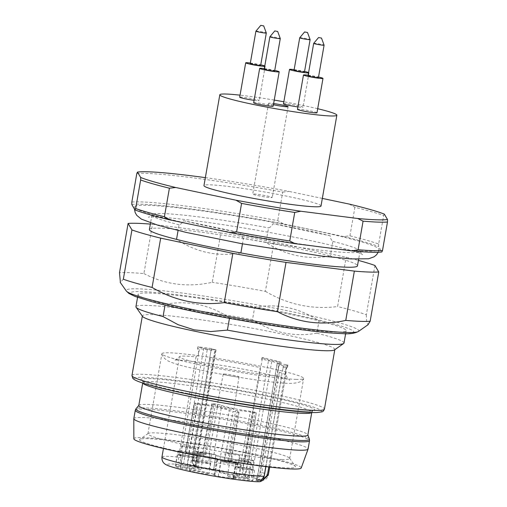 <?xml version="1.0" encoding="UTF-8"?>
<svg xmlns="http://www.w3.org/2000/svg" width="507" height="507" viewBox="0 0 507 507"><rect width="100%" height="100%" fill="white"/><g stroke="black" fill="none" stroke-linecap="round" stroke-linejoin="round"><path stroke-width="0.38" stroke-dasharray="2.54 1.9" d="M266.961 195.956A9.899 0.691 -170.1 0 1 272.24 197.502A9.899 0.691 -170.1 0 1 262.373 196.482A9.899 0.691 -170.1 0 1 252.733 194.099A9.899 0.691 -170.1 0 1 266.961 195.956M273.431 104.746A9.899 0.691 -170.1 0 1 268.583 103.289A9.899 0.691 -170.1 0 1 273.641 103.561M238.499 467.143A7.263 0.507 9.9 0 0 237.701 467.232A7.263 0.507 9.9 0 0 243.126 468.683A7.263 0.507 9.9 0 0 251.212 469.824A7.263 0.507 9.9 0 0 252.004 469.729A7.263 0.507 9.9 0 0 246.586 468.284A7.263 0.507 9.9 0 0 238.499 467.143M252.797 460.743A7.263 0.507 -170.1 0 1 244.71 459.602A7.263 0.507 -170.1 0 1 239.285 458.151A7.263 0.507 -170.1 0 1 246.529 458.905A7.263 0.507 -170.1 0 1 253.595 460.648A7.263 0.507 -170.1 0 1 252.797 460.743M281.778 459.45A71.943 5.019 9.9 0 0 289.668 458.55A71.943 5.019 9.9 0 0 289.554 458.17A71.943 5.019 9.9 0 0 219.658 441.236A71.943 5.019 9.9 0 0 148.152 433.491A71.943 5.019 9.9 0 0 147.917 433.808A71.943 5.019 9.9 0 0 201.647 448.144A71.943 5.019 9.9 0 0 281.778 459.45M295.752 379.369A71.943 5.019 9.9 0 0 303.573 378.628A71.943 5.019 9.9 0 0 303.642 378.463A71.943 5.019 9.9 0 0 233.632 361.149A71.943 5.019 9.9 0 0 161.891 353.728A71.943 5.019 9.9 0 0 161.904 353.899A71.943 5.019 9.9 0 0 216.793 368.285A71.943 5.019 9.9 0 0 295.752 379.369M330.247 235.818A104.29 7.275 9.9 0 0 272.88 223.726L330.247 235.818C330.291 238.113 331.172 239.976 332.89 241.408L330.342 256.01A105.608 7.364 -170.1 0 1 357.467 265.852M183.414 220.653A104.29 7.275 9.9 0 0 240.781 232.738L183.414 220.653C182.602 222.763 181.157 224.138 179.072 224.772L178.071 230.52M149.394 229.538A105.608 7.364 -170.1 0 1 265.991 242.454C285.904 255.515 307.356 260.034 330.342 256.01A105.608 7.364 -170.1 0 0 265.991 242.454L268.539 227.846C270.618 227.218 272.063 225.843 272.88 223.726M332.89 241.408A105.608 7.364 -170.1 0 1 359.983 250.94A105.608 7.364 -170.1 0 1 360.021 251.244A105.608 7.364 -170.1 0 1 243.423 238.328L242.466 243.823M243.423 238.328C241.706 236.902 240.825 235.039 240.781 232.738M240.876 252.936C217.978 256.979 196.526 252.454 176.525 239.374M179.072 224.772A105.608 7.364 -170.1 0 1 151.948 214.93A105.608 7.364 -170.1 0 1 152.081 214.651A105.608 7.364 -170.1 0 1 268.539 227.846M229.456 318.358L229.551 317.8A105.608 7.364 9.9 0 1 165.206 304.238C188.103 300.195 209.549 304.72 229.551 317.8A105.608 7.364 9.9 0 0 346.148 330.716A105.608 7.364 9.9 0 0 319.017 320.874C299.105 307.812 277.659 303.294 254.672 307.318A105.608 7.364 9.9 0 0 138.075 294.402A105.608 7.364 9.9 0 0 165.206 304.238L165.067 305.03M344 343.036A105.608 7.364 -170.1 0 0 316.869 333.2L319.017 320.874A105.608 7.364 9.9 0 0 254.672 307.318L252.524 319.638A105.608 7.364 -170.1 0 0 135.927 306.722M316.869 333.2C293.971 337.244 272.519 332.725 252.524 319.638M142.524 316.381A97.686 6.813 -170.1 0 1 142.372 315.867A97.686 6.813 -170.1 0 1 239.773 325.95A97.686 6.813 -170.1 0 1 334.835 349.462A97.686 6.813 -170.1 0 1 334.519 349.887M133.848 438.777A84.954 5.926 -170.1 0 1 218.568 447.472A84.954 5.926 -170.1 0 1 301.221 467.993M286.892 467.929A79.206 5.526 9.9 0 0 295.448 466.516A79.206 5.526 9.9 0 0 218.498 447.871A79.206 5.526 9.9 0 0 139.78 439.347A79.206 5.526 9.9 0 0 196.038 454.969A79.206 5.526 9.9 0 0 286.892 467.929M138.785 405.524A85.81 5.983 -170.1 0 1 138.893 405.302A85.81 5.983 -170.1 0 1 262.081 421.615A85.81 5.983 -170.1 0 1 307.812 434.784A85.81 5.983 -170.1 0 1 307.844 435.031M133.81 418.649A88.446 6.173 -170.1 0 1 260.902 435.228A88.446 6.173 -170.1 0 1 308.072 449.063M123.328 279.224L120.4 282.253M150.345 224.094A132.01 9.208 -170.1 0 1 152.506 224.271L143.906 273.571A132.01 9.208 9.9 0 0 119.5 272.728M143.906 273.571C165.257 284.712 188.04 287.615 212.249 282.285L220.856 232.986A132.01 9.208 -170.1 0 1 274.008 242.035L346.18 257.245A132.01 9.208 -170.1 0 1 358.417 260.408M152.506 224.271L220.856 232.986M274.008 242.035L265.402 291.335A132.01 9.208 9.9 0 0 212.249 282.285M265.402 291.335C288.033 304.644 312.09 309.714 337.58 306.545L346.18 257.245M374.933 265.459L366.327 314.752A132.01 9.208 9.9 0 0 337.58 306.545M366.327 314.752L366.675 322.61L368.088 324.518M242.073 234.392A124.088 8.657 9.9 0 0 379.071 249.571A124.088 8.657 9.9 0 0 258.317 219.708A124.088 8.657 9.9 0 0 134.589 206.9A124.088 8.657 9.9 0 0 200.766 226.306A124.088 8.657 9.9 0 0 242.073 234.392M313.694 43.349A5.279 0.368 -170.1 0 1 318.954 43.906A5.279 0.368 -170.1 0 1 324.093 45.161M299.713 37.772A5.279 0.368 -170.1 0 1 304.973 38.329A5.279 0.368 -170.1 0 1 310.113 39.59M269.895 36.745A5.279 0.368 -170.1 0 1 275.149 37.309A5.279 0.368 -170.1 0 1 280.289 38.564M255.908 31.174A5.279 0.368 -170.1 0 1 261.168 31.732A5.279 0.368 -170.1 0 1 266.308 32.987M308.028 75.796A5.279 0.368 -170.1 0 1 313.294 76.342A5.279 0.368 -170.1 0 1 318.434 77.609M294.047 70.219A5.279 0.368 -170.1 0 1 299.314 70.765A5.279 0.368 -170.1 0 1 304.454 72.032M264.223 69.193A5.279 0.368 -170.1 0 1 269.49 69.738A5.279 0.368 -170.1 0 1 274.629 71.012M250.243 63.616A5.279 0.368 -170.1 0 1 255.509 64.161A5.279 0.368 -170.1 0 1 260.649 65.435M308.129 75.22A9.899 0.691 -170.1 0 1 318.535 77.032M294.149 69.643A9.899 0.691 -170.1 0 1 303.725 71.278A9.899 0.691 -170.1 0 1 304.549 71.462M308.598 72.552A9.899 0.691 -170.1 0 1 309.004 72.831A9.899 0.691 -170.1 0 1 308.522 72.957M264.324 68.616A9.899 0.691 -170.1 0 1 273.9 70.258A9.899 0.691 -170.1 0 1 274.731 70.435M250.344 63.039A9.899 0.691 -170.1 0 1 260.75 64.858M264.793 65.948A9.899 0.691 -170.1 0 1 265.199 66.227A9.899 0.691 -170.1 0 1 264.724 66.354M316.983 112.782A9.899 0.691 9.9 0 0 307.35 110.399A9.899 0.691 9.9 0 0 297.476 109.379M283.495 103.802A9.899 0.691 -170.1 0 1 297.723 105.659A9.899 0.691 -170.1 0 1 303.002 107.205A9.899 0.691 -170.1 0 1 297.907 106.926M253.671 102.775A9.899 0.691 -170.1 0 1 267.899 104.632A9.899 0.691 -170.1 0 1 273.178 106.178M254.102 100.329A9.899 0.691 9.9 0 0 258.114 100.728A9.899 0.691 9.9 0 0 259.197 100.608A9.899 0.691 9.9 0 0 249.564 98.225A9.899 0.691 9.9 0 0 239.691 97.198M317.693 108.713A59.408 4.145 9.9 0 0 305.176 105.912A59.408 4.145 9.9 0 0 283.85 101.761M274.243 100.088A59.408 4.145 9.9 0 0 240.045 95.164M321.007 206.013A59.408 4.145 9.9 0 0 289.332 196.722A59.408 4.145 9.9 0 0 203.966 185.587M384.306 214.106L383.647 215.513A132.01 9.208 -170.1 0 0 354.9 207.3L349.228 204.087M131.839 202.027A132.01 9.208 -170.1 0 1 277.741 220.634L283.413 223.847L343.569 236.522L349.919 235.844A132.01 9.208 -170.1 0 1 378.666 244.051L383.647 215.513M349.919 235.844L354.9 207.3M136.82 173.489A132.01 9.208 -170.1 0 1 282.722 192.09L277.741 220.634M205.354 177.64A130.033 9.069 -170.1 0 1 289.072 191.412L282.722 192.09M322.338 198.421L289.072 191.412M378.666 244.051L378.647 246.541L381.841 251.954M343.569 236.522A130.033 9.069 -170.1 0 1 378.647 246.541M131.82 204.517A130.033 9.069 -170.1 0 1 283.413 223.847M265.795 466.605L281.594 376.112A54.122 3.777 -170.1 0 1 280.156 376.08A54.122 3.777 -170.1 0 1 219.873 367.575A54.122 3.777 -170.1 0 1 179.453 356.789A54.122 3.777 -170.1 0 1 179.503 356.668A54.122 3.777 -170.1 0 1 196.025 356.941L178.54 457.13C178.033 460.781 178.946 463.29 181.272 464.666A1.318 1.077 105.6 0 0 182.577 463.506C180.866 462.682 180.181 460.679 180.511 457.485L199.758 347.219L203.757 348.334L183.604 463.791L182.577 463.506M264.217 476.288L283.071 367.632A54.122 3.777 9.9 0 0 287.513 367.036A54.122 3.777 9.9 0 0 287.57 366.916A54.122 3.777 9.9 0 0 287.26 366.409L287.539 364.812L287.26 366.409C285.726 369.197 285.232 372.024 285.783 374.888L269.692 467.074L285.796 374.882A54.122 3.777 -170.1 0 0 279.3 372.303C277.773 369.052 278.261 366.225 280.777 363.823A54.122 3.777 9.9 0 0 261.625 359.076L262.068 359.957L260.839 366.979L260.142 367.562L242.657 467.752C242.08 471.58 242.34 474.077 243.449 475.236A1.318 1.248 111.7 0 0 244.913 474.127C243.512 473.842 242.948 471.77 243.227 467.904L260.839 366.979M283.35 366.035L282.995 368.304L283.35 366.035A54.122 3.777 9.9 0 0 287.849 365.325A54.122 3.777 9.9 0 0 287.539 364.812M195.258 466.415A47.525 3.315 -170.1 0 1 243.449 475.236L246.972 476.637L254.476 478.063C258.519 477.936 260.966 476.079 261.808 472.492A54.122 3.777 9.9 0 1 268.298 475.078C267.455 478.665 264.952 480.503 260.801 480.585L255.667 480.11L259.191 481.511A47.525 3.315 -170.1 0 1 190.302 471.523A47.525 3.315 -170.1 0 1 181.272 464.666L187.723 465.971L195.252 466.909L196.285 466.7L195.258 466.415C193.161 465.065 192.368 462.568 192.875 458.917L210.361 358.728A54.122 3.777 -170.1 0 1 260.142 367.562M210.361 358.728L209.917 358.322L209.974 356.554L210.963 351.212L211.837 350.242A54.122 3.777 9.9 0 0 197.508 348.455C199.251 351.643 198.757 354.469 196.025 356.941M224.126 374.001A8.004 0.558 -170.1 0 1 233.036 375.256A8.004 0.558 -170.1 0 1 239.019 376.853A8.004 0.558 -170.1 0 1 231.034 376.023A8.004 0.558 -170.1 0 1 223.245 374.096A8.004 0.558 -170.1 0 1 224.126 374.001M217.959 406.322A8.581 0.596 9.9 0 0 217.021 406.43A8.581 0.596 9.9 0 0 225.368 408.496A8.581 0.596 9.9 0 0 233.923 409.383A8.581 0.596 9.9 0 0 227.51 407.672A8.581 0.596 9.9 0 0 217.959 406.322M196.038 403.635A32.125 2.243 -170.1 0 1 194.739 403.116L197.534 403.331A19.025 1.325 9.9 0 0 215.323 405.093A19.025 1.325 9.9 0 0 212.389 403.838L213.84 403.775A32.125 2.243 -170.1 0 1 217.902 404.383L221.66 405.239A19.025 1.325 9.9 0 0 250.452 411.304L254.907 412.185A32.125 2.243 -170.1 0 1 256.206 412.698L253.405 412.483A19.025 1.325 9.9 0 0 235.622 410.727A19.025 1.325 9.9 0 0 238.55 411.976L237.105 412.045A32.125 2.243 -170.1 0 1 233.043 411.431L229.278 410.575A19.025 1.325 9.9 0 0 200.493 404.51L196.038 403.635L186.627 452.814A33.006 2.301 -170.1 0 1 185.296 452.282L188.889 452.555A18.151 1.268 9.9 0 0 205.855 454.24A18.151 1.268 9.9 0 0 203.06 453.043L204.917 452.954A33.006 2.301 -170.1 0 1 209.087 453.588L213.922 454.684A18.151 1.268 9.9 0 0 241.383 460.47L247.105 461.598A33.006 2.301 -170.1 0 1 248.436 462.131L244.849 461.852A18.151 1.268 9.9 0 0 227.877 460.172A18.151 1.268 9.9 0 0 230.672 461.364L228.815 461.452A33.006 2.301 -170.1 0 1 224.645 460.825L219.816 459.729A18.151 1.268 9.9 0 0 192.356 453.942L186.627 452.814M182.298 445.881A7.263 0.507 9.9 0 0 181.5 445.976A7.263 0.507 9.9 0 0 188.566 447.725A7.263 0.507 9.9 0 0 195.803 448.473A7.263 0.507 9.9 0 0 190.385 447.028A7.263 0.507 9.9 0 0 182.298 445.881M180.714 454.963A7.263 0.507 9.9 0 0 179.915 455.058A7.263 0.507 9.9 0 0 185.34 456.503A7.263 0.507 9.9 0 0 193.427 457.644A7.263 0.507 9.9 0 0 194.219 457.555A7.263 0.507 9.9 0 0 188.8 456.104A7.263 0.507 9.9 0 0 180.714 454.963M229.177 453.714A7.263 0.507 9.9 0 0 239.608 455.077A7.263 0.507 9.9 0 0 232.542 453.328A7.263 0.507 9.9 0 0 225.304 452.58A7.263 0.507 9.9 0 0 229.177 453.714M227.592 462.796A7.263 0.507 9.9 0 0 238.024 464.152A7.263 0.507 9.9 0 0 230.958 462.409A7.263 0.507 9.9 0 0 223.72 461.655A7.263 0.507 9.9 0 0 227.592 462.796M195.987 451.401A7.592 0.532 -170.1 0 1 204.441 452.593A7.592 0.532 -170.1 0 1 210.113 454.107A7.592 0.532 -170.1 0 1 202.547 453.321A7.592 0.532 -170.1 0 1 195.157 451.496A7.592 0.532 -170.1 0 1 195.987 451.401M194.403 460.483A7.592 0.532 9.9 0 0 193.573 460.578A7.592 0.532 9.9 0 0 199.245 462.086A7.592 0.532 9.9 0 0 207.699 463.284A7.592 0.532 9.9 0 0 208.529 463.189A7.592 0.532 9.9 0 0 202.857 461.674A7.592 0.532 9.9 0 0 194.403 460.483M195.734 458.132A9.899 0.691 9.9 0 0 196.824 458.005A9.899 0.691 9.9 0 0 187.191 455.622A9.899 0.691 9.9 0 0 177.317 454.602A9.899 0.691 9.9 0 0 184.713 456.573A9.899 0.691 9.9 0 0 195.734 458.132M226.401 462.752A9.899 0.691 9.9 0 0 240.629 464.608A9.899 0.691 9.9 0 0 230.989 462.226A9.899 0.691 9.9 0 0 221.122 461.205A9.899 0.691 9.9 0 0 226.401 462.752M211.85 453.854A35.37 2.465 9.9 0 0 200.981 452.219L199.01 452.105L199.91 452.434A16.116 1.122 -170.1 0 1 203.852 453.885A16.116 1.122 -170.1 0 1 183.065 451.35L178.331 450.799A39.324 2.744 9.9 0 0 183.128 452.713L189.206 453.797A16.116 1.122 -170.1 0 1 207.04 456.496A16.116 1.122 -170.1 0 1 217.833 459.462A16.116 1.122 -170.1 0 1 217.059 459.665L220.887 460.673A39.324 2.744 9.9 0 0 235.92 462.935L237.764 463.03L236.3 462.568A16.116 1.122 -170.1 0 1 229.88 460.521A16.116 1.122 -170.1 0 1 247.384 462.441L251.345 462.834A35.37 2.465 9.9 0 0 247.879 461.446L242.251 460.394A16.116 1.122 -170.1 0 1 225.152 457.606A16.116 1.122 -170.1 0 1 215.9 454.95A16.116 1.122 -170.1 0 1 215.982 454.855L211.85 453.854L209.093 469.4L213.536 470.477A15.844 1.103 9.9 0 0 213.453 470.559A15.844 1.103 9.9 0 0 222.548 473.17A15.844 1.103 9.9 0 0 239.355 475.915L245.401 477.049A35.642 2.484 -170.1 0 1 248.899 478.443L244.64 478.025A15.844 1.103 9.9 0 0 227.44 476.136A15.844 1.103 9.9 0 0 233.74 478.145L235.318 478.646L233.334 478.545A39.603 2.763 -170.1 0 1 218.194 476.263L214.081 475.186A15.844 1.103 9.9 0 0 214.848 474.983A15.844 1.103 9.9 0 0 204.239 472.061A15.844 1.103 9.9 0 0 186.709 469.412L180.175 468.253A39.603 2.763 -170.1 0 1 175.346 466.326L180.429 466.909A15.844 1.103 9.9 0 0 200.861 469.406A15.844 1.103 9.9 0 0 196.989 467.98L196.019 467.625L198.142 467.746A35.642 2.484 -170.1 0 1 209.093 469.4M236.186 466.655A9.899 0.691 9.9 0 0 235.102 466.782A9.899 0.691 9.9 0 0 244.735 469.165A9.899 0.691 9.9 0 0 254.609 470.185A9.899 0.691 9.9 0 0 247.213 468.214A9.899 0.691 9.9 0 0 236.186 466.655M209.721 463.709A9.899 0.691 9.9 0 0 210.804 463.582A9.899 0.691 9.9 0 0 201.171 461.199A9.899 0.691 9.9 0 0 191.297 460.179A9.899 0.691 9.9 0 0 198.693 462.15A9.899 0.691 9.9 0 0 209.721 463.709M193.928 468.512A9.899 0.691 -170.1 0 1 182.9 466.953A9.899 0.691 -170.1 0 1 175.504 464.982A9.899 0.691 -170.1 0 1 185.378 466.003A9.899 0.691 -170.1 0 1 195.011 468.386A9.899 0.691 -170.1 0 1 193.928 468.512M224.588 473.132A9.899 0.691 -170.1 0 1 219.309 471.58A9.899 0.691 -170.1 0 1 229.183 472.606A9.899 0.691 -170.1 0 1 238.816 474.989A9.899 0.691 -170.1 0 1 224.588 473.132M234.373 477.036A9.899 0.691 -170.1 0 1 245.401 478.589A9.899 0.691 -170.1 0 1 252.797 480.566A9.899 0.691 -170.1 0 1 242.923 479.54A9.899 0.691 -170.1 0 1 233.29 477.157A9.899 0.691 -170.1 0 1 234.373 477.036M207.908 474.083A9.899 0.691 -170.1 0 1 196.881 472.53A9.899 0.691 -170.1 0 1 189.485 470.559A9.899 0.691 -170.1 0 1 199.359 471.58A9.899 0.691 -170.1 0 1 208.992 473.963A9.899 0.691 -170.1 0 1 207.908 474.083M258.202 480.199A1.318 0.418 -81.4 0 0 258.228 480.205L260.832 480.598A1.318 0.418 -81.4 0 0 261.422 479.451L263.234 479.362M260.801 480.585A47.525 3.315 -170.1 0 0 254.476 478.063A1.318 0.418 98.6 0 1 254.305 476.612L248.436 475.528L244.913 474.127M187.723 465.971A1.318 0.754 97.1 0 1 187.216 464.469L207.369 349.012L203.757 348.334M207.369 349.012L214.898 349.95L194.745 465.407L183.604 463.791A1.318 1.077 105.6 0 1 182.305 464.957M196.285 466.7A1.318 1.077 -74.4 0 1 195.436 465.268L215.589 349.811L216.039 349.995L214.898 349.95M216.039 349.995L195.886 465.451L196.52 466.789L195.125 466.389A1.318 1.077 -74.4 0 1 194.409 464.982L195.886 465.451L194.745 465.407A1.318 0.754 97.1 0 0 195.252 466.909M283.4 365.978L277.164 363.462L287.551 364.825M260.085 481.637L259.191 481.511A1.318 1.248 111.7 0 0 260.655 480.402L257.011 478.919L261.422 479.451M280.777 363.823L281.055 362.226L268.583 360.071L261.904 357.479L261.625 359.076M264.153 476.244C263.108 479.812 261.942 481.2 260.655 480.402M281.055 362.226A54.122 3.777 9.9 0 0 261.904 357.479M279.528 361.916L260.281 472.182C259.4 475.236 257.404 476.713 254.305 476.612M199.758 347.219L197.787 346.858A54.122 3.777 -170.1 0 1 212.116 348.645L211.362 348.601L192.343 458.962C192.001 462.118 192.685 464.12 194.409 464.982M215.589 349.811L211.59 348.696M197.787 346.858L197.508 348.455M211.837 350.242L212.116 348.645M184.789 393.457A95.05 6.629 -170.1 0 1 177.146 380.484A95.05 6.629 -170.1 0 1 321.273 410.86A95.05 6.629 -170.1 0 1 184.789 393.457M187.774 393.559A88.446 6.173 -170.1 0 1 180.657 381.492A88.446 6.173 -170.1 0 1 314.777 409.757A88.446 6.173 -170.1 0 1 187.774 393.559M142.79 383.051A85.81 5.983 -170.1 0 1 142.752 382.779A85.81 5.983 -170.1 0 1 228.308 391.632A85.81 5.983 -170.1 0 1 311.811 412.28A85.81 5.983 -170.1 0 1 311.685 412.527M309.384 439.062A88.091 6.147 9.9 0 0 262.436 425.538A88.091 6.147 9.9 0 0 135.965 408.794M135.274 410.258A88.446 6.173 -170.1 0 1 262.366 426.843A88.446 6.173 -170.1 0 1 309.536 440.672M131.953 375.548A97.686 6.813 -170.1 0 1 229.36 385.631A97.686 6.813 -170.1 0 1 324.423 409.136M341.42 333.486A113.435 7.916 -170.1 0 1 148.069 300.569A113.435 7.916 -170.1 0 1 236.845 303.617A113.435 7.916 -170.1 0 1 341.42 333.486M358.405 331.483A118.106 8.239 9.9 0 0 243.861 302.54A118.106 8.239 9.9 0 0 126.287 290.967M185.296 452.282L194.739 403.116M188.889 452.555L197.534 403.331M203.06 453.043L212.389 403.838M204.917 452.954L213.84 403.775M209.087 453.588L217.902 404.383M213.922 454.684L221.66 405.239M241.383 460.47L250.452 411.304M247.105 461.598L254.907 412.185M248.436 462.131L256.206 412.698M244.849 461.852L253.405 412.483M230.672 461.364L238.55 411.976M228.815 461.452L237.105 412.045M224.645 460.825L233.043 411.431M219.816 459.729L229.278 410.575M192.356 453.942L200.493 404.51M216.001 454.836L213.555 470.452L215.982 454.855M239.355 475.915L242.251 460.394M245.401 477.049L247.879 461.446M248.899 478.443L251.345 462.834M244.64 478.025L247.384 462.441M233.74 478.145L236.3 462.568M233.334 478.545L235.92 462.935M218.194 476.263L220.887 460.673M214.081 475.186L217.059 459.665M186.709 469.412L189.206 453.797M180.175 468.253L183.128 452.713M175.346 466.326L178.331 450.799M180.429 466.909L183.065 451.35M196.989 467.98L199.91 452.434M198.142 467.746L200.981 452.219M277.164 363.462L257.011 478.919L255.965 479.958L258.228 480.205A1.318 0.418 -81.4 0 0 258.824 479.058L278.97 363.595M255.667 480.11A1.318 1.248 111.7 0 0 257.138 479.001L277.285 363.538M246.972 476.637A1.318 1.248 111.7 0 0 248.436 475.528L268.583 360.071M251.871 477.67A1.318 0.418 98.6 0 1 251.706 476.219L271.853 360.756M268.805 466.966L286.645 364.755M195.125 466.389C192.774 465.546 191.773 463.043 192.121 458.867L192.875 458.917A54.122 3.777 9.9 0 1 242.657 467.752L243.227 467.904M279.3 372.303L261.808 472.492L260.281 472.182M161.961 456.978A54.122 3.777 9.9 0 1 178.54 457.13L180.511 457.485M209.968 356.624L192.343 458.962M262.068 359.957L262.474 357.631M268.583 103.289L252.733 194.099M288.09 106.692L272.24 197.502M239.285 458.151L237.701 467.232M253.595 460.648L252.004 469.729M289.668 458.55L303.642 378.463M147.917 433.808L161.891 353.728M151.948 214.93L150.547 222.941M360.021 251.244L358.62 259.254M138.075 294.402L137.562 297.356M346.148 330.716L345.635 333.669M311.767 412.533L312.768 410.873L308.167 411.266C290.841 411.614 229.867 402.577 187.863 393.571C166.518 389.027 152.233 385.333 145.021 382.474L142.334 381.125L142.708 383.026M148.152 433.491L139.78 439.347M289.554 458.17L295.448 466.516M379.071 249.571L378.216 252.258M134.589 206.9L134.431 208.954M359.983 250.94C361.32 253.418 362.213 254.66 362.682 254.653C361.276 253.563 353.728 251.168 340.045 247.46C316.615 241.497 287.108 235.438 251.516 229.278C220.076 223.929 193.718 220.228 172.443 218.175C158.07 216.99 150.015 216.679 148.291 217.23C148.773 217.37 150.034 216.508 152.081 214.651M309.004 72.831L303.002 107.205M265.199 66.227L259.197 100.608M303.573 378.628C302.242 381.898 297.172 383.482 288.356 383.381C275.478 382.772 256.567 380.326 231.61 376.036C216.603 373.418 203.237 370.744 191.519 368.025C179.915 365.439 171.835 362.936 167.278 360.515C164.154 358.367 162.36 356.161 161.904 353.899M287.513 367.036C285.454 369.305 285.251 372.708 286.905 377.252L289.75 380.294C288.527 378.691 250.046 369.527 215.114 364.413C194.447 361.085 175.783 359.634 174.351 360.154C175.004 360.477 176.721 359.311 179.503 356.668M223.245 374.096L217.021 406.43M239.019 376.853L233.923 409.383M181.5 445.976L179.915 455.058M195.803 448.473L194.219 457.555M225.304 452.58L223.72 461.655M239.608 455.077L238.024 464.152M194.65 403.046L185.182 452.193M205.855 454.24L215.323 405.093M211.913 403.642L202.451 452.783M256.288 412.768L248.55 462.219M227.877 460.172L235.622 410.727M239.025 412.178L231.287 461.624M195.157 451.496L193.573 460.578M210.113 454.107L208.529 463.189M177.317 454.602L175.504 464.982M196.824 458.005L195.011 468.386M221.122 461.205L219.309 471.58M240.629 464.608L238.816 474.989M213.453 470.559L215.9 454.95M251.383 462.878L248.937 478.494M227.44 476.136L229.88 460.521M237.764 463.03L235.318 478.646M216.882 459.716L213.891 475.23M214.848 474.983L217.833 459.462M178.312 450.767L175.321 466.288M200.861 469.406L203.852 453.885M199.01 452.105L196.019 467.625M235.102 466.782L233.29 477.157M254.609 470.185L252.797 480.566M191.297 460.179L189.485 470.559M210.804 463.582L208.992 473.963M262.284 480.642L260.832 480.598M283.109 368.019L283.457 366.016M163.444 448.505L179.453 356.789M265.902 466.617L281.772 375.693M287.849 365.325L287.57 366.916M210.728 352.251L211.362 348.601"/><path stroke-width="0.76" d="M273.641 103.561A9.899 0.691 -170.1 0 1 282.811 105.145A9.899 0.691 -170.1 0 1 288.09 106.692A9.899 0.691 -170.1 0 1 273.431 104.746M242.466 243.823L240.876 252.936A105.608 7.364 -170.1 0 1 176.525 239.374A105.608 7.364 -170.1 0 1 149.394 229.538L150.547 222.941M178.071 230.52L176.525 239.374M358.62 259.254L357.467 265.852A105.608 7.364 -170.1 0 1 240.876 252.936M165.067 305.03L163.051 316.564A105.608 7.364 -170.1 0 1 136.091 307.274A105.608 7.364 -170.1 0 1 135.927 306.722L137.562 297.356M229.456 318.358L227.402 330.127A105.608 7.364 -170.1 0 0 343.657 343.499A105.608 7.364 -170.1 0 0 344 343.036L345.635 333.669M163.051 316.564L178.071 324.676L194.099 329.829L210.716 331.553L227.402 330.127M343.657 343.499L334.519 349.887A97.686 6.813 -170.1 0 1 194.466 331.147A97.686 6.813 -170.1 0 1 142.524 316.381L136.091 307.274M308.053 449.132L301.221 467.993A84.954 5.926 -170.1 0 1 179.161 451.991A84.954 5.926 -170.1 0 1 133.848 438.777L133.804 418.725A88.446 6.173 -170.1 0 1 133.81 418.649L135.274 410.258A88.446 6.173 -170.1 0 0 221.344 431.546A88.446 6.173 -170.1 0 0 309.536 440.672L308.072 449.063A88.446 6.173 -170.1 0 1 308.053 449.132A88.446 6.173 -170.1 0 1 180.98 432.477A88.446 6.173 -170.1 0 1 133.804 418.725M311.767 412.533L307.844 435.031A85.81 5.983 -170.1 0 1 184.542 418.947A85.81 5.983 -170.1 0 1 138.785 405.524L142.708 383.026M232.859 253.348L224.252 302.647A132.01 9.208 9.9 0 0 277.411 311.697L286.011 262.398A132.01 9.208 -170.1 0 1 232.859 253.348L160.681 238.138A132.01 9.208 -170.1 0 1 131.934 229.931L128.106 223.435A132.01 9.208 -170.1 0 1 150.345 224.094M224.252 302.647C198.75 305.81 174.693 300.74 152.081 287.437L160.681 238.138M131.934 229.931L123.328 279.224A132.01 9.208 9.9 0 0 152.081 287.437M120.4 282.253L119.5 272.728L128.106 223.435M358.417 260.408A132.01 9.208 -170.1 0 1 374.933 265.459L378.761 271.955A132.01 9.208 -170.1 0 1 354.355 271.112L286.011 262.398M368.088 324.518L370.161 321.248L378.761 271.955M354.355 271.112L345.755 320.411A132.01 9.208 9.9 0 0 360.401 321.343A132.01 9.208 9.9 0 0 370.161 321.248M345.755 320.411C321.527 325.741 298.743 322.839 277.411 311.697M321.311 38.057L318.58 37.531L321.311 38.057M307.331 32.48L304.593 31.954L307.331 32.48M277.506 31.453L274.775 30.927L277.506 31.453M263.526 25.876L260.794 25.35L263.526 25.876M321.47 38.031L324.093 45.161A5.279 0.368 -170.1 0 1 324.093 45.18A5.279 0.368 -170.1 0 1 323.517 45.243A5.279 0.368 -170.1 0 1 317.636 44.413A5.279 0.368 -170.1 0 1 313.687 43.361A5.279 0.368 -170.1 0 1 313.694 43.349L318.58 37.531M309.53 39.666A5.279 0.368 -170.1 0 1 303.649 38.836A5.279 0.368 -170.1 0 1 299.707 37.784A5.279 0.368 -170.1 0 1 299.713 37.772L294.047 70.219A5.279 0.368 -170.1 0 0 297.989 71.272A5.279 0.368 -170.1 0 0 303.87 72.102A5.279 0.368 -170.1 0 0 304.454 72.032L310.113 39.603A5.279 0.368 -170.1 0 1 309.53 39.666M307.489 32.454L310.113 39.59A5.279 0.368 -170.1 0 1 310.113 39.603M279.712 38.646A5.279 0.368 -170.1 0 1 273.831 37.816A5.279 0.368 -170.1 0 1 269.889 36.764A5.279 0.368 -170.1 0 1 269.895 36.745L264.223 69.193A5.279 0.368 -170.1 0 0 268.171 70.245A5.279 0.368 -170.1 0 0 274.053 71.075A5.279 0.368 -170.1 0 0 274.629 71.012L280.289 38.576A5.279 0.368 -170.1 0 1 280.289 38.576A5.279 0.368 -170.1 0 1 279.712 38.646M265.731 33.069A5.279 0.368 -170.1 0 1 259.85 32.239A5.279 0.368 -170.1 0 1 255.902 31.187A5.279 0.368 -170.1 0 1 255.908 31.174L250.243 63.616A5.279 0.368 -170.1 0 0 254.184 64.668A5.279 0.368 -170.1 0 0 260.066 65.498A5.279 0.368 -170.1 0 0 260.649 65.435L266.308 32.999A5.279 0.368 -170.1 0 1 266.308 32.999A5.279 0.368 -170.1 0 1 265.731 33.069M324.093 45.18L318.434 77.609A5.279 0.368 -170.1 0 1 317.851 77.679A5.279 0.368 -170.1 0 1 311.97 76.849A5.279 0.368 -170.1 0 1 308.028 75.796L313.687 43.361M318.535 77.032A9.899 0.691 -170.1 0 1 322.984 78.408A9.899 0.691 -170.1 0 1 321.901 78.528A9.899 0.691 -170.1 0 1 310.873 76.975A9.899 0.691 -170.1 0 1 303.478 74.998A9.899 0.691 -170.1 0 1 308.129 75.22M308.522 72.957A9.899 0.691 -170.1 0 1 307.92 72.951A9.899 0.691 -170.1 0 1 296.893 71.398A9.899 0.691 -170.1 0 1 289.497 69.427A9.899 0.691 -170.1 0 1 294.149 69.643M304.549 71.462A9.899 0.691 -170.1 0 1 308.598 72.552M274.731 70.435A9.899 0.691 -170.1 0 1 279.18 71.804A9.899 0.691 -170.1 0 1 278.096 71.931A9.899 0.691 -170.1 0 1 267.069 70.372A9.899 0.691 -170.1 0 1 259.673 68.401A9.899 0.691 -170.1 0 1 264.324 68.616M264.724 66.354A9.899 0.691 -170.1 0 1 264.115 66.354A9.899 0.691 -170.1 0 1 253.088 64.795A9.899 0.691 -170.1 0 1 245.692 62.824A9.899 0.691 -170.1 0 1 250.344 63.039M260.75 64.858A9.899 0.691 -170.1 0 1 264.793 65.948M303.478 74.998L297.476 109.379A9.899 0.691 9.9 0 0 304.872 111.35A9.899 0.691 9.9 0 0 315.899 112.909A9.899 0.691 9.9 0 0 316.983 112.782L322.984 78.408M297.907 106.926A9.899 0.691 -170.1 0 1 283.495 103.802L289.497 69.427M279.18 71.804L273.178 106.178A9.899 0.691 -170.1 0 1 263.31 105.158A9.899 0.691 -170.1 0 1 253.671 102.775L259.673 68.401M245.692 62.824L239.691 97.198A9.899 0.691 9.9 0 0 254.102 100.329M283.85 101.761A59.408 4.145 9.9 0 0 274.243 100.088M240.045 95.164A59.408 4.145 9.9 0 0 219.816 94.777A59.408 4.145 9.9 0 0 277.627 109.075A59.408 4.145 9.9 0 0 336.857 115.203A59.408 4.145 9.9 0 0 317.693 108.713M219.816 94.777L203.966 185.587A59.408 4.145 9.9 0 0 261.777 199.885A59.408 4.145 9.9 0 0 321.007 206.013L336.857 115.203M322.338 198.421L349.228 204.087A130.033 9.069 -170.1 0 1 384.306 214.106L387.5 219.518A130.033 9.069 -170.1 0 1 357.72 218.498L363.075 221.166A132.01 9.208 -170.1 0 0 387.481 222.009L387.5 219.518M352.061 250.927A130.033 9.069 -170.1 0 0 381.841 251.954L382.5 250.547A132.01 9.208 -170.1 0 1 358.094 249.71L352.061 250.927L295.099 243.664L289.75 240.996A132.01 9.208 -170.1 0 1 236.592 231.946L230.241 232.624L170.092 219.949L164.42 216.736A132.01 9.208 -170.1 0 1 135.667 208.523L135.008 209.93L131.82 204.517L131.839 202.027L136.82 173.489L137.479 172.082A130.033 9.069 -170.1 0 1 205.354 177.64M175.752 187.514A130.033 9.069 -170.1 0 1 140.673 177.494L140.648 179.985A132.01 9.208 -170.1 0 0 169.401 188.192L175.752 187.514L235.901 200.189L241.573 203.402A132.01 9.208 -170.1 0 0 294.732 212.452L300.759 211.235A130.033 9.069 -170.1 0 1 235.901 200.189M135.667 208.523L140.648 179.985M164.42 216.736L169.401 188.192M300.759 211.235L357.72 218.498M137.479 172.082L140.673 177.494M289.75 240.996L294.732 212.452M236.592 231.946L241.573 203.402M358.094 249.71L363.075 221.166M382.5 250.547L387.481 222.009M170.092 219.949A130.033 9.069 -170.1 0 1 135.008 209.93M295.099 243.664A130.033 9.069 -170.1 0 1 230.241 232.624M263.234 479.362L267.398 475.021L268.805 466.966M260.142 481.631L264.103 476.307L263.507 478.804C263.114 480.091 261.973 481.035 260.085 481.631M311.685 412.527A85.81 5.983 -170.1 0 1 188.515 396.195A85.81 5.983 -170.1 0 1 142.79 383.051M138.804 405.41L135.965 408.794A88.091 6.147 9.9 0 0 221.578 430.221A88.091 6.147 9.9 0 0 309.384 439.062L309.536 440.672M184.054 390.821A97.686 6.813 -170.1 0 1 131.953 375.548L132.796 378.336L134.051 379.407C135.737 380.504 138.595 381.701 142.625 382.994C151.923 385.998 165.947 389.484 184.7 393.445C214.505 399.757 252.67 406.221 280.409 409.656C297.66 411.804 309.853 412.768 316.976 412.54L321.812 411.861C322.763 411.861 323.631 410.955 324.423 409.136A97.686 6.813 -170.1 0 1 184.054 390.821M358.405 331.483C354.33 333.524 348.968 334.233 342.326 333.6C305.417 332.63 196.298 314.042 151.625 301.602L134.976 296.411L128.848 293.42L126.287 290.967A118.106 8.239 9.9 0 0 218.27 314.638A118.106 8.239 9.9 0 0 345.837 332.446A118.106 8.239 9.9 0 0 358.405 331.483L368.177 324.645M262.284 480.642L268.304 475.091L269.705 467.074L268.304 475.091L267.398 475.021M260.142 481.65C256.865 481.986 248.031 481.181 233.638 479.235C213.979 476.485 188.781 471.649 175.923 468.126C166.125 465.394 165.162 464.159 164.699 463.791C164.293 463.537 161.562 461.547 161.961 456.978A54.122 3.777 9.9 0 0 204.01 468.075A54.122 3.777 9.9 0 0 264.103 476.307L265.795 466.605M307.863 434.911L309.384 439.062M142.328 316.102L131.953 375.548M334.797 349.697L324.423 409.136M135.965 408.794L135.274 410.258M126.287 290.967L120.216 282.38M378.216 252.258L376.574 254.742L374.166 256.783L368.576 258.779L350.812 258.919L321.837 256.098L241.471 243.645L186.227 232.428L158.007 225.266L141.345 219.119L136.763 215.348L135.185 212.617L134.431 208.954M304.593 31.954L299.713 37.772M274.775 30.927L269.895 36.745M277.665 31.434L280.289 38.564M260.794 25.35L255.908 31.174M263.684 25.857L266.308 32.987M161.961 456.978L163.444 448.505M264.217 476.288L265.902 466.617"/></g></svg>
